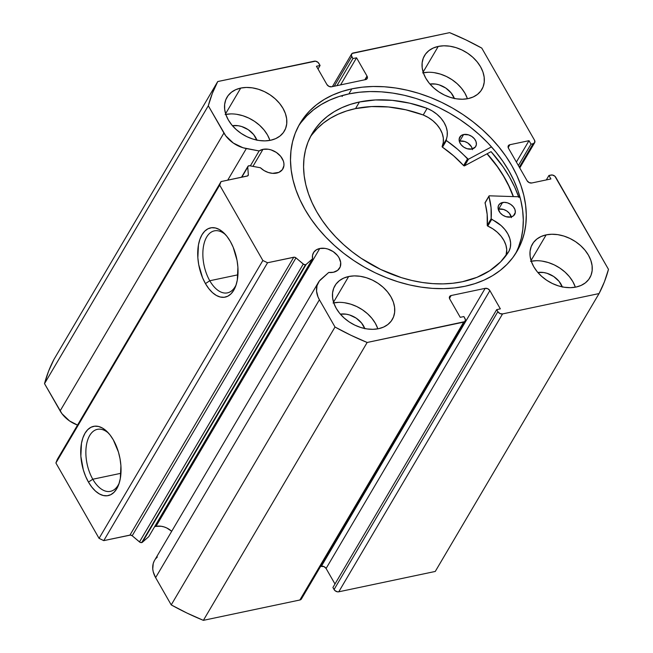 <?xml version="1.0" encoding="UTF-8"?>
<svg xmlns="http://www.w3.org/2000/svg" width="653" height="653" viewBox="0 0 653 653"><rect width="100%" height="100%" fill="white"/><g stroke="black" fill="none" stroke-linecap="round" stroke-linejoin="round"><path stroke-width="0.98" d="M241.488 177.273L247.903 166.393A2.22 1.6 -149.5 0 0 247.748 167.111L241.806 177.2L247.748 167.111L248.328 174.702A2.22 1.6 -149.5 0 1 248.164 175.445A2.22 1.6 -149.5 0 1 247.25 176.057L221.065 181.575L57.276 459.451L221.065 181.575L219.686 185.117L55.905 462.993L99.068 538.366L262.857 260.498L219.686 185.117L55.905 462.993L57.276 459.451L55.905 462.993L99.068 538.366L103.77 540.627L130.502 535.068L132.184 535.762L140.003 542.284L141.709 542.586A2.22 1.6 30.5 0 0 142.387 542.259L306.175 264.383A2.22 1.6 -149.5 0 1 305.498 264.71L141.709 542.586A2.22 1.6 30.5 0 0 142.387 542.259L148.753 536.66L312.542 258.784L312.55 255.233L313.856 252.156L316.338 249.838L319.774 248.499A15.166 10.946 -149.5 0 1 336.115 254.001A15.166 10.946 -149.5 0 1 339.642 268.081A15.166 10.946 -149.5 0 1 333.389 272.268A15.166 10.946 -149.5 0 1 328.72 272.456L319.317 281.059L317.007 285.712L316.55 291.14L317.995 296.903L319.407 299.768L335.013 327.022L350.898 335.25L367.166 342.474L464.699 321.66L465.442 319.75L463.883 316.558L460.234 317.325L449.77 299.066L449.493 296.821L451.15 295.523L485.179 288.348L487.815 288.74L489.881 290.601L500.345 308.869L496.696 309.636L497.855 311.669L499.92 313.53L502.557 313.922L599.054 293.572L604.433 281.786L608.482 269.354L554.887 176.22L552.348 175.004L548.928 175.477L550.92 178.955L531.779 182.987L529.142 182.595L527.077 180.734L508.483 148.264L508.197 146.019L509.862 144.721L529.003 140.681L530.995 144.166L533.126 143.717L534.783 142.411L534.505 140.175L481.775 48.102L465.891 39.882L449.623 32.65L352.089 53.464L351.338 55.383L352.906 58.566L356.554 57.799L367.01 76.066L367.296 78.303L365.639 79.601L331.602 86.784L328.965 86.384L326.908 84.523L316.444 66.255L320.092 65.488L318.06 62.402L315.521 61.178L217.735 81.552L212.356 93.346L208.299 105.77L225.742 135.808L233.325 143.056L242.965 147.741L259.135 150.949L262.979 149.341A15.166 10.946 -149.5 0 1 279.321 154.843A15.166 10.946 -149.5 0 1 282.855 168.923A15.166 10.946 -149.5 0 1 276.594 173.11A15.166 10.946 -149.5 0 1 260.416 167.764L249.691 165.764L248.262 166.001L247.748 167.111L248.328 174.702L247.724 175.877L221.065 181.575L219.686 185.117L262.857 260.498L267.559 262.751L294.291 257.192L295.972 257.886L303.792 264.408L305.498 264.71A2.22 1.6 30.5 0 0 306.175 264.383L312.542 258.784A15.166 10.946 -149.5 0 1 313.513 252.687A15.166 10.946 -149.5 0 1 319.774 248.499L325.055 248.393L327.839 249.038L333.152 251.593L337.47 255.486L339.038 257.755L340.695 262.506L340.205 266.93L337.634 270.358L333.389 272.268L328.72 272.456L321.121 279.141A25.451 18.366 -149.5 0 0 318.386 282.431L154.598 560.307A25.451 18.366 30.5 0 0 155.618 577.636L171.225 604.898L187.109 613.118L203.377 620.35L299.874 600.001L300.911 599.536L301.662 597.617M155.985 526.367L319.774 248.499L155.985 526.367L161.267 526.269L164.05 526.914L166.784 527.991L171.698 531.281A15.166 10.946 30.5 0 0 155.985 526.367A15.166 10.946 30.5 0 0 154.59 526.751M465.189 321.105L301.4 598.981A3.698 2.669 30.5 0 1 299.874 600.001L463.663 322.125L299.874 600.001L203.377 620.35L367.166 342.474L463.663 322.125A3.698 2.669 -149.5 0 0 465.189 321.105A3.698 2.669 -149.5 0 0 465.042 318.591L463.883 316.558L460.234 317.325L449.77 299.066A3.698 2.669 -149.5 0 1 449.623 296.544A3.698 2.669 -149.5 0 1 451.15 295.523L449.468 298.372L451.15 295.523L485.179 288.348L321.398 566.216L320.615 566.38L324.035 566.616L326.092 568.477L489.881 290.601L500.345 308.869L496.696 309.636L332.908 587.512L496.696 309.636L497.855 311.669L334.075 589.537L332.908 587.512L334.94 590.598L337.479 591.822L338.768 591.798L502.557 313.922L599.054 293.572A218.216 157.495 -149.5 0 0 608.482 269.354L555.752 177.281A3.698 2.669 -149.5 0 0 551.059 175.028L548.928 175.477L546.308 179.926L548.928 175.477L550.92 178.955L531.779 182.987A3.698 2.669 -149.5 0 1 527.077 180.734L508.483 148.264A3.698 2.669 -149.5 0 1 508.336 145.741A3.698 2.669 -149.5 0 1 509.862 144.721L508.181 147.57L509.862 144.721L529.003 140.681L516.392 162.075L529.003 140.681L530.995 144.166L518.384 165.552L530.995 144.166L533.126 143.717A3.698 2.669 -149.5 0 0 534.652 142.697A3.698 2.669 -149.5 0 0 534.505 140.175L481.775 48.102A218.216 157.495 -149.5 0 0 449.623 32.65L353.126 52.999A3.698 2.669 -149.5 0 0 351.6 54.019A3.698 2.669 -149.5 0 0 351.747 56.542L334.246 86.22L351.747 56.542L352.906 58.566L336.94 85.657L352.906 58.566L356.554 57.799L340.588 84.89L356.554 57.799L367.01 76.066A3.698 2.669 -149.5 0 1 367.166 78.58A3.698 2.669 -149.5 0 1 365.639 79.601L331.602 86.784A3.698 2.669 -149.5 0 1 326.908 84.523L316.444 66.255L320.092 65.488L318.019 69.006L320.092 65.488L318.925 63.463A3.698 2.669 -149.5 0 0 314.232 61.202L217.735 81.552L53.946 359.428L48.567 371.214L44.518 383.646L208.299 105.77L223.914 133.032A25.451 18.366 -149.5 0 0 246.336 148.566L227.709 180.179L246.336 148.566L259.135 150.949L250.336 165.878L259.135 150.949A15.166 10.946 -149.5 0 1 262.979 149.341L252.94 166.368L262.979 149.341L268.269 149.235L271.052 149.88L276.366 152.435L280.676 156.328L283.337 160.964L283.9 163.348L283.933 165.642L282.374 169.649L278.896 172.368L272.538 173.347L268.22 172.465L264.049 170.547L260.416 167.764L249.691 165.764A2.22 1.6 -149.5 0 0 247.911 166.376M225.669 234.819A31.679 17.207 -101.9 0 0 204.773 241.251A31.679 17.207 -101.9 0 0 209.776 280.749L205.442 283.598A35.384 19.215 78.1 0 1 200.161 238.623A35.384 19.215 78.1 0 1 224.477 233.537A35.384 19.215 78.1 0 1 230.313 241.406L233.17 247.218L237.039 260.367L237.896 267.191L237.308 280.047L235.88 285.59L233.758 290.234L231.023 293.817L227.791 296.201L224.175 297.278L220.314 297.033L216.363 295.45L212.462 292.609L208.78 288.602L205.442 283.598L202.577 277.786L198.708 264.636L197.851 257.813L198.439 244.957L199.867 239.414L201.989 234.77L204.724 231.186L207.956 228.803L211.58 227.726L215.433 227.97L219.392 229.554L223.285 232.395L226.975 236.402L230.313 241.406A35.384 19.215 78.1 0 1 235.611 286.332A35.384 19.215 78.1 0 1 205.442 283.598L209.776 280.749A31.679 17.207 78.1 0 1 203.042 249.617A31.679 17.207 78.1 0 1 214.38 230.86A31.679 17.207 78.1 0 1 225.669 234.827M108.676 433.306A31.679 17.207 -101.9 0 0 87.78 439.73A31.679 17.207 -101.9 0 0 92.791 479.237L88.449 482.077A35.384 19.215 78.1 0 1 83.168 437.102A35.384 19.215 78.1 0 1 107.484 432.017A35.384 19.215 78.1 0 1 113.32 439.885L118.454 452.105L120.046 458.847L120.911 465.679L120.315 478.535L118.887 484.069L116.765 488.713L114.038 492.297L110.798 494.68L107.182 495.766L103.321 495.513L99.37 493.929L95.477 491.089L91.787 487.081L88.449 482.077L85.592 476.266L83.315 469.858L80.858 456.292L81.454 443.436L82.882 437.902L85.004 433.249L87.731 429.666L90.971 427.291L94.587 426.205L98.448 426.458L102.399 428.033L106.292 430.882L109.982 434.882L113.32 439.885A35.384 19.215 78.1 0 1 118.617 484.82A35.384 19.215 78.1 0 1 88.449 482.077L92.791 479.237A31.679 17.207 78.1 0 1 86.057 448.097A31.679 17.207 78.1 0 1 97.387 429.339A31.679 17.207 78.1 0 1 108.676 433.306M120.944 473.294L92.791 479.237L120.944 473.294M237.937 274.815L209.776 280.749L237.937 274.815M487.154 153.741A125.939 90.898 -149.5 0 1 513.413 196.602L509.748 187.656L504.704 177.877L498.663 168.303L487.154 153.741M342.131 96.481L342.768 95.403L342.131 96.481M518.629 196.765A131.669 95.036 30.5 0 0 491.064 151.651L464.569 165.821L468.47 159.201A0.743 0.531 -149.5 0 1 468.332 159.259L464.43 165.87A0.743 0.531 30.5 0 0 464.569 165.821L491.064 151.651L503.104 166.874L509.413 176.881L514.686 187.109L518.866 197.459M351.861 88.849A125.939 90.898 -149.5 0 1 487.587 134.567A125.939 90.898 -149.5 0 1 516.882 251.511A125.939 90.898 -149.5 0 1 464.928 286.283L454.512 287.94L443.656 288.642L432.457 288.365L421.03 287.116L409.48 284.912L397.922 281.761L386.462 277.713L375.214 272.791L364.284 267.053L353.779 260.547L343.796 253.34L334.442 245.495L325.798 237.096L317.946 228.224L310.967 218.951L304.935 209.384L299.89 199.598L295.891 189.705L292.977 179.787L291.173 169.943L290.495 160.271L290.96 150.859L292.552 141.807L295.254 133.188L299.058 125.098L303.906 117.605L309.759 110.79L316.566 104.709L324.255 99.427L332.761 95.003L341.992 91.461L351.861 88.849L362.268 87.184L373.132 86.49L384.323 86.767L395.751 88.008L407.309 90.22L418.867 93.363L430.327 97.411L441.575 102.333L452.505 108.072L463.01 114.577L472.992 121.784L482.347 129.629L490.991 138.028L498.835 146.909L505.814 156.173L511.854 165.748L516.898 175.526L520.898 185.419L523.812 195.337L525.616 205.181L526.294 214.853L525.828 224.265L524.237 233.325L521.527 241.936L517.731 250.034L512.883 257.519L507.022 264.343L500.222 270.415L492.525 275.697L484.028 280.129L474.796 283.663L464.928 286.283A125.939 90.898 -149.5 0 1 329.202 240.557A125.939 90.898 -149.5 0 1 299.898 123.613A125.939 90.898 -149.5 0 1 351.861 88.849L348.865 93.918L351.861 88.849M515.331 254.017A125.939 90.898 30.5 0 0 483.171 138.256A125.939 90.898 30.5 0 0 348.865 93.918A125.939 90.898 30.5 0 0 298.462 126.184M575.358 287.189A33.287 24.022 30.5 0 0 531.256 261.2M546.169 234.868A33.287 24.022 -149.5 0 1 582.043 246.956A33.287 24.022 -149.5 0 1 589.781 277.868A33.287 24.022 -149.5 0 1 576.052 287.051L570.428 287.679L564.453 287.271L558.339 285.859L552.34 283.492L546.675 280.251L541.566 276.276L537.199 271.705L533.762 266.726L531.371 261.526L530.122 256.303L530.065 251.258L531.207 246.589L533.493 242.467L536.839 239.063L541.117 236.492L546.169 234.868L551.785 234.247L557.768 234.647L563.874 236.059L569.881 238.435L575.546 241.667L580.656 245.65L585.015 250.213L588.459 255.192L590.843 260.392L592.091 265.616L592.149 270.66L591.014 275.337L588.728 279.451L585.382 282.863L581.097 285.426L576.052 287.051A33.287 24.022 -149.5 0 1 540.178 274.97A33.287 24.022 -149.5 0 1 532.432 244.059A33.287 24.022 -149.5 0 1 546.169 234.868L531.044 260.523L546.169 234.868M467.434 98.742A33.287 24.022 30.5 0 0 423.332 72.752M438.245 46.42A33.287 24.022 -149.5 0 1 474.119 58.509A33.287 24.022 -149.5 0 1 481.857 89.42A33.287 24.022 -149.5 0 1 468.128 98.611L462.504 99.232L456.529 98.832L450.415 97.411L444.415 95.044L438.751 91.804L433.641 87.829L429.274 83.258L425.838 78.278L423.446 73.079L422.197 67.855L422.14 62.81L423.283 58.141L425.568 54.028L428.915 50.616L433.192 48.053L438.245 46.42L443.86 45.8L449.844 46.2L455.949 47.612L461.957 49.987L467.621 53.228L472.731 57.203L477.09 61.766L480.535 66.745L482.918 71.952L484.167 77.168L484.224 82.213L483.089 86.89L480.804 91.004L477.457 94.416L473.172 96.979L468.128 98.611A33.287 24.022 -149.5 0 1 432.253 86.523A33.287 24.022 -149.5 0 1 424.507 55.611A33.287 24.022 -149.5 0 1 438.245 46.42L423.12 72.075L438.245 46.42M377.85 328.843A33.287 24.022 30.5 0 0 333.756 302.845M348.661 276.521A33.287 24.022 -149.5 0 1 384.535 288.602A33.287 24.022 -149.5 0 1 392.282 319.513A33.287 24.022 -149.5 0 1 378.544 328.704L372.92 329.324L366.945 328.924L360.831 327.512L354.832 325.137L349.167 321.905L344.058 317.921L339.699 313.358L336.254 308.379L333.863 303.18L332.622 297.956L332.565 292.911L333.699 288.242L335.985 284.12L339.331 280.708L343.609 278.145L348.661 276.521L354.285 275.892L360.26 276.301L366.374 277.713L372.373 280.08L378.038 283.32L383.148 287.296L387.507 291.867L390.951 296.846L393.343 302.045L394.583 307.269L394.641 312.314L393.506 316.983L391.22 321.105L387.874 324.508L383.597 327.08L378.544 328.704A33.287 24.022 -149.5 0 1 342.67 316.615A33.287 24.022 -149.5 0 1 334.924 285.712A33.287 24.022 -149.5 0 1 348.661 276.521L333.536 302.176L348.661 276.521M269.926 140.395A33.287 24.022 30.5 0 0 225.832 114.397M240.737 88.073A33.287 24.022 -149.5 0 1 276.611 100.154A33.287 24.022 -149.5 0 1 284.357 131.065A33.287 24.022 -149.5 0 1 270.62 140.256L264.996 140.885L259.021 140.477L252.907 139.065L246.907 136.689L241.243 133.457L236.133 129.482L231.774 124.911L228.33 119.932L225.938 114.732L224.697 109.508L224.64 104.464L225.775 99.795L228.06 95.673L231.407 92.269L235.684 89.698L240.737 88.073L246.361 87.445L252.336 87.853L258.449 89.265L264.449 91.64L270.113 94.873L275.223 98.848L279.582 103.419L283.027 108.398L285.418 113.598L286.659 118.822L286.716 123.866L285.581 128.535L283.296 132.657L279.949 136.061L275.672 138.632L270.62 140.256A33.287 24.022 -149.5 0 1 234.745 128.176A33.287 24.022 -149.5 0 1 226.999 97.264A33.287 24.022 -149.5 0 1 240.737 88.073L225.611 113.728L240.737 88.073M256.931 140.305L253.625 134.542L248.262 129.694L241.651 126.519L238.19 125.719L232.427 125.694A18.864 13.615 -149.5 0 1 256.849 140.093M364.856 328.753L361.55 322.99L356.187 318.142L349.575 314.966L346.114 314.166L340.352 314.142A18.864 13.615 -149.5 0 1 364.774 328.541M454.439 98.66L451.133 92.889L445.762 88.049L439.151 84.866L435.69 84.066L429.935 84.041A18.864 13.615 -149.5 0 1 454.357 98.44M562.364 287.108L559.058 281.337L553.687 276.497L547.075 273.313L543.614 272.513L537.86 272.489A18.864 13.615 -149.5 0 1 562.282 286.887M157.332 557.017L155.528 558.935M154.149 561.139L153.218 563.588L152.761 569.008L153.251 571.881L155.618 577.636L319.407 299.768L335.013 327.022L171.225 604.898L155.618 577.636L319.407 299.768A25.451 18.366 -149.5 0 1 318.386 282.431M326.092 568.477L334.981 583.994L326.092 568.477A3.698 2.669 30.5 0 0 321.398 566.216L485.179 288.348A3.698 2.669 -149.5 0 1 489.881 290.601L326.092 568.477M338.768 591.798L435.265 571.448L338.768 591.798L502.557 313.922A3.698 2.669 -149.5 0 1 497.855 311.669L334.075 589.537A3.698 2.669 30.5 0 0 338.768 591.798M44.518 383.646L61.953 413.684L69.536 420.932L77.544 425.07A25.451 18.366 30.5 0 1 60.125 410.908L44.518 383.646L208.299 105.77A218.216 157.495 -149.5 0 1 217.735 81.552L53.946 359.428A218.216 157.495 30.5 0 0 44.518 383.646M599.054 293.572L435.265 571.448L599.054 293.572M223.914 133.032L60.125 410.908L223.914 133.032M269.82 140.06L267.428 134.861L263.983 129.882L259.625 125.319L254.515 121.336L248.85 118.103L242.851 115.728L236.737 114.316M230.762 113.916L225.138 114.536M377.744 328.508L375.353 323.308L371.908 318.329L367.549 313.767L362.439 309.783L356.775 306.551L350.775 304.176L344.662 302.763M338.687 302.363L333.063 302.984M467.319 98.415L464.936 93.216L461.491 88.228L457.133 83.666L452.023 79.69L446.358 76.45L440.351 74.083L434.245 72.663M428.262 72.263L422.638 72.883M575.244 286.863L572.861 281.655L569.416 276.676L565.057 272.113L559.947 268.138L554.283 264.898L548.275 262.53L542.17 261.11M536.186 260.71L530.562 261.331M103.77 540.627L129.955 535.101L293.744 257.233L267.559 262.751L103.77 540.627L99.068 538.366L262.857 260.498L267.559 262.751L103.77 540.627M367.01 76.066L364.823 79.772L367.01 76.066M533.126 143.717L519.306 167.16L533.126 143.717M518.539 247.014L521.249 238.394L522.841 229.342L523.298 219.93L522.629 210.258L520.825 200.414L517.911 190.496L513.911 180.595L508.867 170.817L502.826 161.25L495.847 151.978L488.003 143.097L479.359 134.698L469.997 126.862L460.022 119.654L449.517 113.14L438.587 107.402L427.34 102.488L415.879 98.432L404.313 95.289L392.763 93.085L381.336 91.836L370.137 91.559L359.281 92.253L348.865 93.918L338.997 96.53L329.773 100.072L321.268 104.504L313.579 109.786L306.771 115.859L300.919 122.674M236.182 284.675A31.679 17.207 78.1 0 1 227.448 292.862A31.679 17.207 78.1 0 1 209.776 280.749A31.679 17.207 -101.9 0 0 236.182 284.675M119.189 483.155A31.679 17.207 78.1 0 1 110.463 491.342A31.679 17.207 78.1 0 1 92.791 479.237A31.679 17.207 -101.9 0 0 119.189 483.163M171.225 604.898A218.216 157.495 30.5 0 0 203.377 620.35L367.166 342.474A218.216 157.495 -149.5 0 1 335.013 327.022L171.225 604.898M248.328 174.702L247.601 175.943L248.328 174.702M312.542 258.784L306.175 264.383L142.387 542.259L148.753 536.66L312.542 258.784M303.27 264.057L295.972 257.886L132.184 535.762L139.481 541.933L303.27 264.057L139.481 541.933A2.22 1.6 30.5 0 0 141.709 542.586L305.498 264.71A2.22 1.6 -149.5 0 1 303.27 264.057M293.744 257.233A2.22 1.6 -149.5 0 1 295.972 257.886L132.184 535.762A2.22 1.6 30.5 0 0 129.955 535.101L293.744 257.233M487.032 153.806A125.751 90.759 -149.5 0 1 513.242 196.594L508.752 185.885L503.528 176.147L497.325 166.637L487.032 153.806M463.614 134.526A9.248 6.677 -149.5 0 1 473.58 137.889A9.248 6.677 -149.5 0 1 475.735 146.468A9.248 6.677 -149.5 0 1 471.915 149.023L475.441 146.909L476.388 144.468L476.029 141.619L474.405 138.787L471.776 136.42L468.536 134.861L463.614 134.526L461.026 135.693L459.141 139.081L459.508 141.93L461.124 144.762L463.752 147.137L467.001 148.696L471.915 149.023A9.248 6.677 -149.5 0 1 461.949 145.668A9.248 6.677 -149.5 0 1 459.802 137.081A9.248 6.677 -149.5 0 1 463.614 134.526L459.712 141.146L463.614 134.526M472.331 148.925A9.248 6.677 30.5 0 0 459.712 141.146L459.304 141.244A9.248 6.677 30.5 0 1 459.712 141.146L464.634 141.472L467.875 143.031L471.466 146.786L472.47 149.684M502.549 202.512A9.248 6.677 -149.5 0 1 512.515 205.866A9.248 6.677 -149.5 0 1 514.662 214.453A9.248 6.677 -149.5 0 1 510.85 217L513.438 215.841L515.323 212.454L514.956 209.597L513.34 206.772L510.711 204.397L507.471 202.838L504.108 202.332L499.953 203.671L498.394 205.76L498.092 208.462L500.059 212.739L502.688 215.115L505.928 216.674L510.85 217A9.248 6.677 -149.5 0 1 500.884 213.645A9.248 6.677 -149.5 0 1 498.737 205.058A9.248 6.677 -149.5 0 1 502.549 202.512L498.647 209.123L502.549 202.512M511.266 216.902A9.248 6.677 30.5 0 0 498.647 209.123L498.231 209.221A9.248 6.677 30.5 0 1 498.647 209.123L503.569 209.458L506.81 211.009L509.438 213.384L511.405 217.661M311.889 134.779L317.219 128.576L323.415 123.042L330.418 118.234L338.156 114.202L346.563 110.977L355.55 108.594L371.508 106.57L388.413 106.97L405.807 109.794L423.226 114.969L427.127 108.349L423.226 114.993A26.92 19.427 30.5 0 1 442.154 146.443L446.056 139.824L442.154 146.443L443.297 142.427L443.322 138.052L442.228 133.49L440.057 128.968L436.914 124.674L432.939 120.797L428.303 117.524L423.226 114.993L427.119 108.382A26.92 19.427 -149.5 0 1 446.056 139.824A0.743 0.531 -149.5 0 0 446.383 140.583L442.481 147.203L442.154 146.443A0.743 0.531 30.5 0 0 442.481 147.203A92.097 66.467 30.5 0 1 463.597 165.568L467.499 158.948L463.597 165.568L453.664 155.863L442.481 147.203L446.383 140.583A92.097 66.467 -149.5 0 1 467.499 158.948A0.743 0.531 -149.5 0 0 468.332 159.259L464.43 165.87L463.597 165.568A0.743 0.531 30.5 0 0 464.43 165.87A0.743 0.531 -149.5 0 0 464.569 165.821L468.47 159.201L491.497 146.884L468.47 159.201A0.743 0.531 -149.5 0 1 468.332 159.259L457.565 149.243L446.195 140.419L447.199 135.816L447.223 131.433L446.13 126.878L443.958 122.348L440.816 118.054L436.841 114.185L432.204 110.912L427.127 108.349L409.7 103.174L392.306 100.35L375.41 99.95L359.444 101.982L350.465 104.358L342.058 107.582L334.32 111.614L327.316 116.422L321.121 121.956L315.791 128.168L311.375 134.983L307.914 142.354L305.449 150.198L303.996 158.442L303.58 167.013L304.192 175.82L305.833 184.775L308.494 193.81L312.134 202.822L316.721 211.727L322.223 220.436L328.573 228.876L335.724 236.957L343.592 244.606L352.106 251.748L361.191 258.31L380.707 269.46L401.383 277.623L411.912 280.488L422.426 282.496L432.833 283.631L443.028 283.884L452.913 283.247L462.389 281.737L476.992 277.321L489.84 270.644L500.598 261.886L508.981 251.266A114.659 82.76 -149.5 0 1 462.389 281.737A114.659 82.76 -149.5 0 1 338.817 240.108A114.659 82.76 -149.5 0 1 312.142 133.636A114.659 82.76 -149.5 0 1 359.444 101.982A114.659 82.76 -149.5 0 1 427.127 108.349L423.226 114.969A114.659 82.76 30.5 0 0 355.55 108.594L359.444 101.982L355.55 108.594A114.659 82.76 30.5 0 0 310.297 137.008M489.44 195.818L519.886 196.806L489.44 195.818L488.934 196.382A92.097 66.467 -149.5 0 1 491.138 218.739L491.064 207.736L488.934 196.382A0.743 0.531 -149.5 0 1 489.44 195.818M488.975 196.039L485.073 202.65A0.743 0.531 30.5 0 0 485.04 203.001A92.097 66.467 30.5 0 1 487.244 225.35L491.138 218.739A0.743 0.531 -149.5 0 0 491.66 219.457L487.758 226.069L487.244 225.35A0.743 0.531 30.5 0 0 487.758 226.069A26.92 19.427 30.5 0 1 506.01 255.609L506.736 249.658L505.895 245.12L503.977 240.573L501.055 236.206L497.251 232.215L492.762 228.787L487.758 226.069L491.66 219.457A26.92 19.427 -149.5 0 1 508.94 251.25L510.344 247.348L510.638 243.038L509.797 238.508L507.879 233.954L504.949 229.587L501.153 225.603L491.138 218.739L487.244 225.35L487.162 214.355L485.114 202.593M485.04 203.001L488.934 196.382L485.04 203.001M508.94 251.25L508.344 252.262L508.94 251.25M519.764 167.952L534.627 142.729M351.575 54.052L332.385 86.62"/></g></svg>
